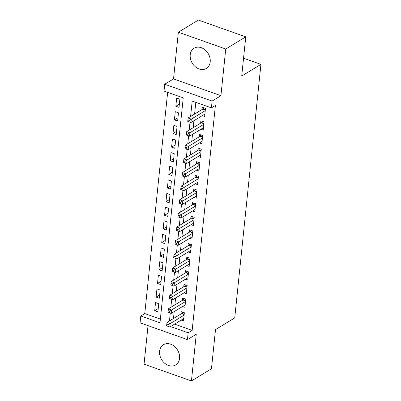 <?xml version="1.0" encoding="UTF-8"?>
<svg xmlns="http://www.w3.org/2000/svg" width="401" height="401" viewBox="0 0 401 401"><rect width="100%" height="100%" fill="white"/><g stroke="black" fill="none" stroke-linecap="round" stroke-linejoin="round"><path stroke-width="0.6" d="M190.229 54.792A11.835 9.303 -121.3 0 0 195.297 66.736A11.835 9.303 -121.3 0 0 206.36 68.446A11.835 9.303 -121.3 0 0 210.204 61.879A11.835 9.303 -121.3 0 0 205.132 49.935A11.835 9.303 -121.3 0 0 194.074 48.22A11.835 9.303 -121.3 0 0 190.229 54.792M159.588 351.286A11.835 9.303 -121.3 0 0 164.661 363.226A11.835 9.303 -121.3 0 0 175.718 364.94A11.835 9.303 -121.3 0 0 179.568 358.369A11.835 9.303 -121.3 0 0 174.495 346.424A11.835 9.303 -121.3 0 0 163.433 344.715A11.835 9.303 -121.3 0 0 159.588 351.286M174.575 324.128L192.159 330.364L188.154 332.795L187.452 339.612L140.069 322.81L140.776 315.993L159.984 322.805L183.227 97.879L164.019 91.067L164.721 84.25L212.104 101.057L211.402 107.869L192.189 101.057L190.595 116.48M173.533 78.902L220.916 95.704L225.738 49.017L245.758 36.852L198.38 20.05L178.355 32.21L173.533 78.902L164.721 84.25M148.034 325.632L144.054 364.148L191.437 380.95L196.259 334.259L187.452 339.612M167.638 92.35L144.776 313.562L140.776 315.993M225.738 49.017L178.355 32.21M245.758 36.852L241.708 76.045L260.931 64.371L234.73 317.923L215.507 329.597L211.457 368.79L191.437 380.95M202.315 115.633L204.64 116.46L205.487 108.28L202.284 107.147L202.039 109.533M200.906 129.267L203.232 130.089L204.079 121.914L200.876 120.776L200.63 123.162M199.498 142.901L201.823 143.723L202.67 135.543L199.467 134.41L199.222 136.796M198.089 156.53L200.415 157.357L201.262 149.177L198.059 148.039L197.813 150.425M196.68 170.164L199.006 170.986L199.853 162.806L196.65 161.673L196.405 164.059M195.272 183.793L197.598 184.62L198.445 176.44L195.242 175.302L194.996 177.688M193.863 197.427L196.189 198.249L197.036 190.069L193.833 188.936L193.588 191.322M192.455 211.056L194.781 211.883L195.623 203.703L192.425 202.57L192.179 204.951M191.046 224.69L193.372 225.512L194.214 217.337L191.016 216.199L190.771 218.585M189.638 238.319L191.964 239.146L192.806 230.966L189.608 229.833L189.357 232.219M188.229 251.953L190.555 252.775L191.397 244.6L188.199 243.462L187.949 245.848M186.821 265.587L189.147 266.409L189.989 258.229L186.791 257.096L186.54 259.482M185.412 279.216L187.738 280.043L188.58 271.863L185.382 270.725L185.132 273.111M184.004 292.85L186.33 293.672L187.172 285.492L183.974 284.359L183.723 286.745M182.595 306.479L184.921 307.306L185.763 299.126L182.56 297.988L182.315 300.374M158.24 308.57L154.696 310.72L155.543 302.539L158.741 303.672L157.899 311.853L154.696 310.72M159.648 294.935L156.104 297.086L156.951 288.905L160.154 290.043L159.307 298.224L156.104 297.086M161.057 281.302L157.513 283.457L158.36 275.276L161.563 276.409L160.716 284.59L157.513 283.457M162.465 267.673L158.921 269.823L159.768 261.642L162.971 262.78L162.124 270.956L158.921 269.823M163.874 254.039L160.33 256.189L161.177 248.013L164.38 249.146L163.533 257.327L160.33 256.189M165.282 240.41L161.738 242.56L162.585 234.379L165.788 235.517L164.941 243.693L161.738 242.56M166.691 226.776L163.147 228.926L163.994 220.75L167.197 221.883L166.35 230.064L163.147 228.926M168.099 213.147L164.555 215.297L165.402 207.116L168.605 208.249L167.758 216.43L164.555 215.297M169.508 199.513L165.964 201.663L166.811 193.482L170.014 194.62L169.167 202.801L165.964 201.663M170.916 185.879L167.377 188.034L168.22 179.854L171.422 180.986L170.575 189.167L167.377 188.034M172.325 172.25L168.786 174.4L169.628 166.22L172.831 167.357L171.984 175.538L168.786 174.4M173.733 158.616L170.194 160.766L171.037 152.591L174.24 153.723L173.392 161.904L170.194 160.766M175.142 144.987L171.603 147.137L172.445 138.957L175.648 140.094L174.801 148.27L171.603 147.137M176.55 131.353L173.011 133.503L173.854 125.328L177.057 126.46L176.209 134.641L173.011 133.503M177.959 117.724L174.42 119.874L175.262 111.694L178.465 112.831L177.618 121.007L174.42 119.874M144.776 313.562L160.365 319.091M179.026 107.378L179.874 99.197L176.671 98.06L175.828 106.24L179.026 107.378M192.159 330.364L215.402 105.438L211.402 107.869M195.813 102.34L194.6 114.049M193.909 120.741L193.192 127.678M192.5 134.375L191.783 141.312M191.092 148.004L190.375 154.941M189.683 161.638L188.966 168.575M188.275 175.267L187.558 182.204M186.866 188.901L186.149 195.838M185.457 202.535L184.741 209.472M184.049 216.164L183.332 223.101M182.64 229.798L181.924 236.735M181.232 243.427L180.515 250.364M179.823 257.061L179.107 263.998M178.415 270.69L177.698 277.627M177.006 284.324L176.29 291.261M175.598 297.958L174.881 304.895M174.189 311.587L173.473 318.524M181.187 320.113L183.513 320.935L184.355 312.76L181.152 311.622L180.906 314.008M260.931 64.371L243.552 58.21M220.916 95.704L212.104 101.057M170.57 326.559L188.154 332.795M190.004 122.205L189.187 130.109M188.595 135.834L187.778 143.743M187.187 149.468L186.37 157.377M185.778 163.097L184.961 171.006M184.37 176.731L183.553 184.64M182.961 190.36L182.144 198.269M181.553 203.994L180.736 211.903M180.144 217.628L179.327 225.532M178.736 231.257L177.919 239.166M177.327 244.891L176.51 252.8M175.919 258.52L175.102 266.429M174.51 272.154L173.693 280.063M173.102 285.783L172.285 293.692M171.693 299.417L170.876 307.326M170.285 313.046L169.468 320.955M179.367 104.09L175.828 106.24M168.069 324.92L166.786 324.469L166.646 325.833L167.924 326.284L168.069 324.92L170.174 323.607L169.823 327.015L166.621 325.878L166.971 322.474L170.174 323.607L184.109 315.141M183.758 318.549L169.823 327.015L167.924 326.284M166.786 324.469L166.971 322.474L181.548 313.617A1.519 0.677 109.5 0 0 181.859 313.336L182.796 312.204M169.478 311.291L168.194 310.835L168.054 312.199L169.332 312.655L169.478 311.291L171.583 309.978L171.232 313.382L168.029 312.249L168.38 308.84L171.583 309.978L185.518 301.512M185.167 304.92L171.232 313.382L169.332 312.655M168.194 310.835L168.38 308.84L182.956 299.988A1.519 0.677 109.5 0 0 183.267 299.707L184.204 298.575M170.886 297.657L169.603 297.206L169.463 298.57L170.746 299.021L170.886 297.657L172.991 296.344L172.641 299.753L169.438 298.615L169.788 295.206L172.991 296.344L186.926 287.878M186.575 291.286L172.641 299.753L170.746 299.021M169.603 297.206L169.788 295.206L184.365 286.354A1.519 0.677 109.5 0 0 184.676 286.073L185.613 284.941M172.295 284.028L171.011 283.572L170.871 284.936L172.154 285.392L172.295 284.028L174.4 282.71L174.049 286.119L170.846 284.986L171.197 281.577L174.4 282.71L188.335 274.249M187.984 277.657L174.049 286.119L172.154 285.392M171.011 283.572L171.197 281.577L185.773 272.725A1.519 0.677 109.5 0 0 186.084 272.444L187.021 271.312M173.703 270.394L172.42 269.938L172.28 271.302L173.563 271.758L173.703 270.394L175.808 269.081L175.458 272.49L172.255 271.352L172.605 267.943L175.808 269.081L189.743 260.615M189.392 264.023L175.458 272.49L173.563 271.758M172.42 269.938L172.605 267.943L187.182 259.091A1.519 0.677 109.5 0 0 187.493 258.81L188.43 257.678M175.112 256.76L173.828 256.309L173.688 257.673L174.971 258.124L175.112 256.76L177.217 255.447L176.866 258.856L173.663 257.723L174.014 254.314L177.217 255.447L191.152 246.986M190.801 250.394L176.866 258.856L174.971 258.124M173.828 256.309L174.014 254.314L188.59 245.462A1.519 0.677 109.5 0 0 188.901 245.181L189.838 244.044M176.52 243.131L175.237 242.675L175.097 244.039L176.38 244.495L176.52 243.131L178.625 241.818L178.275 245.227L175.072 244.089L175.422 240.68L178.625 241.818L192.56 233.352M192.209 236.76L178.275 245.227L176.38 244.495M175.237 242.675L175.422 240.68L189.999 231.828A1.519 0.677 109.5 0 0 190.31 231.547L191.247 230.415M177.929 229.497L176.646 229.046L176.505 230.41L177.788 230.861L177.929 229.497L180.034 228.184L179.683 231.593L176.48 230.46L176.836 227.051L180.034 228.184L193.969 219.723M193.618 223.126L179.683 231.593L177.788 230.861M176.646 229.046L176.836 227.051L191.407 218.194A1.519 0.677 109.5 0 0 191.718 217.913L192.655 216.781M179.337 215.868L178.054 215.412L177.914 216.776L179.197 217.232L179.337 215.868L181.442 214.555L181.092 217.959L177.889 216.826L178.244 213.417L181.442 214.555L195.377 206.089M195.026 209.497L181.092 217.959L179.197 217.232M178.054 215.412L178.244 213.417L192.816 204.565A1.519 0.677 109.5 0 0 193.127 204.284L194.064 203.152M180.746 202.234L179.463 201.783L179.322 203.147L180.605 203.598L180.746 202.234L182.851 200.921L182.5 204.33L179.297 203.192L179.653 199.788L182.851 200.921L196.786 192.455M196.435 195.863L182.5 204.33L180.605 203.598M179.463 201.783L179.653 199.788L194.224 190.931A1.519 0.677 109.5 0 0 194.535 190.65L195.477 189.518M182.154 188.605L180.871 188.149L180.731 189.513L182.014 189.969L182.154 188.605L184.26 187.287L183.909 190.696L180.706 189.563L181.062 186.154L184.26 187.287L198.194 178.826M197.843 182.234L183.909 190.696L182.014 189.969M180.871 188.149L181.062 186.154L195.633 177.302A1.519 0.677 109.5 0 0 195.944 177.021L196.886 175.889M183.563 174.971L182.285 174.515L182.139 175.879L183.422 176.335L183.563 174.971L185.668 173.658L185.317 177.067L182.114 175.929L182.47 172.52L185.668 173.658L199.603 165.192M199.252 168.6L185.317 177.067L183.422 176.335M182.285 174.515L182.47 172.52L197.046 163.668A1.519 0.677 109.5 0 0 197.352 163.387L198.294 162.255M184.971 161.342L183.693 160.886L183.548 162.25L184.831 162.701L184.971 161.342L187.077 160.024L186.726 163.433L183.523 162.3L183.879 158.891L187.077 160.024L201.011 151.563M200.66 154.971L186.726 163.433L184.831 162.701M183.693 160.886L183.879 158.891L198.455 150.039A1.519 0.677 109.5 0 0 198.761 149.758L199.703 148.621M186.38 147.708L185.102 147.252L184.956 148.616L186.239 149.072L186.38 147.708L188.485 146.395L188.134 149.804L184.936 148.666L185.287 145.257L188.485 146.395L202.42 137.929M202.069 141.337L188.134 149.804L186.239 149.072M185.102 147.252L185.287 145.257L199.863 136.405A1.519 0.677 109.5 0 0 200.169 136.124L201.112 134.992M187.788 134.074L186.51 133.623L186.37 134.987L187.648 135.438L187.788 134.074L189.899 132.761L189.543 136.17L186.345 135.037L186.696 131.628L189.899 132.761L203.833 124.3M203.477 127.703L189.543 136.17L187.648 135.438M186.51 133.623L186.696 131.628L201.272 122.771A1.519 0.677 109.5 0 0 201.578 122.495L202.52 121.358M189.197 120.445L187.919 119.989L187.778 121.353L189.056 121.809L189.197 120.445L191.307 119.132L190.951 122.541L187.753 121.403L188.104 117.994L191.307 119.132L205.242 110.666M204.886 114.074L190.951 122.541L189.056 121.809M187.919 119.989L188.104 117.994L202.68 109.142A1.519 0.677 109.5 0 0 202.986 108.861L203.929 107.729M184.169 314.549L181.548 313.617M184.209 314.173L181.859 313.336M185.578 300.915L182.956 299.988M185.618 300.539L183.267 299.707M186.986 287.286L184.365 286.354M187.026 286.91L184.676 286.073M188.395 273.652L185.773 272.725M188.435 273.276L186.084 272.444M189.803 260.023L187.182 259.091M189.843 259.647L187.493 258.81M191.212 246.389L188.59 245.462M191.252 246.013L188.901 245.181M192.62 232.755L189.999 231.828M192.66 232.38L190.31 231.547M194.029 219.126L191.407 218.194M194.069 218.751L191.718 217.913M195.442 205.492L192.816 204.565M195.477 205.117L193.127 204.284M196.851 191.863L194.224 190.931M196.886 191.488L194.535 190.65M198.259 178.229L195.633 177.302M198.294 177.854L195.944 177.021M199.668 164.6L197.046 163.668M199.703 164.225L197.352 163.387M201.076 150.966L198.455 150.039M201.112 150.591L198.761 149.758M202.485 137.337L199.863 136.405M202.52 136.962L200.169 136.124M203.893 123.703L201.272 122.771M203.934 123.328L201.578 122.495M205.302 110.069L202.68 109.142M205.342 109.694L202.986 108.861"/></g></svg>
